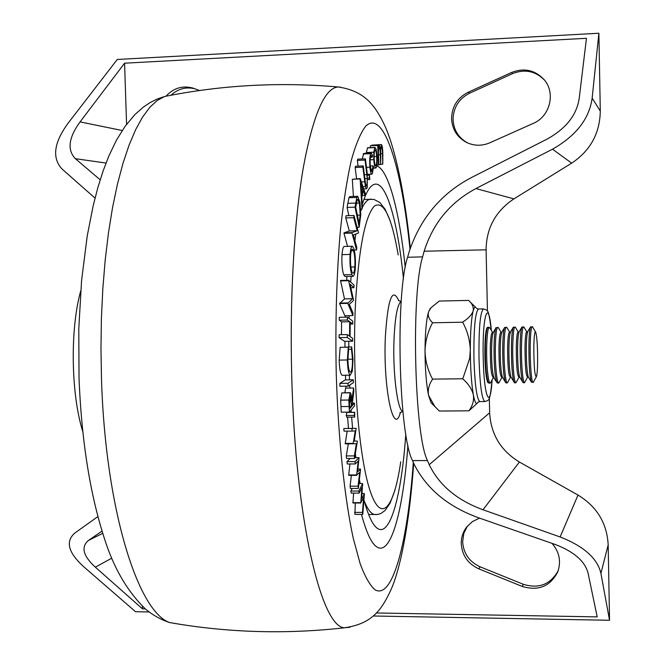 <?xml version="1.0" encoding="UTF-8"?>
<svg xmlns="http://www.w3.org/2000/svg" width="665" height="665" viewBox="0 0 665 665"><rect width="100%" height="100%" fill="white"/><g stroke="black" fill="none" stroke-linecap="round" stroke-linejoin="round"><path stroke-width="1" d="M194.546 88.661C185.66 86.724 177.804 88.919 170.972 95.245M199.591 90.49L192.958 88.104C182.617 85.32 173.698 87.955 166.208 96.001M544.419 80.008C535.358 70.997 524.776 68.861 512.657 73.599L469.623 93.191C458.875 98.728 453.355 107.506 453.056 119.525C453.671 130.082 458.542 137.896 467.678 142.967M468.235 92.211C457.42 97.78 451.868 106.616 451.568 118.719C452.233 129.658 457.37 137.638 466.971 142.651C474.486 146.009 482.108 146.059 489.839 142.8L533.313 123.358C550.121 116.475 555.94 92.701 543.97 79.468C534.851 69.966 524.045 67.639 511.543 72.485L468.235 92.211L469.623 93.191M467.379 526.165L463.763 533.579L462.649 541.792C463.48 553.48 469.307 561.817 480.13 566.813L523.305 584.294C538.833 589.024 550.454 584.51 558.176 570.745M479.507 518.126L472.383 521.609L466.672 527.037C462.973 531.933 461.161 537.478 461.244 543.671C462.075 555.433 467.944 563.82 478.833 568.849L522.274 586.455C538.451 591.276 550.288 586.389 557.794 571.8C561.318 561.401 559.39 551.925 552.008 543.363M126.574 124.28L124.571 63.192L586.455 38.304L579.165 98.711C576.58 115.17 565.94 128.611 547.245 139.035L471.576 177.48C441.219 193.407 420.43 218.128 409.216 251.628L407.587 257.272C395.218 293.83 398.751 435.675 412.516 460.587L414.362 464.727C426.913 489.232 448.501 506.988 479.132 517.993L555.283 544.502C574.086 551.717 585.017 561.285 588.093 573.222L597.195 616.887L376.39 612.98M145.319 608.899L142.468 608.841L95.328 567.162C83.042 555.874 80.773 546.946 88.52 540.396L101.978 531.136M142.385 606.239L142.468 608.841M487.437 311.187L486.098 249.816C486.356 228.087 495.616 211.113 513.904 198.893L571.667 163.149C590.345 150.706 599.888 133.349 600.296 111.072L598.882 33.25L117.281 59.468L68.678 122.427C53.931 142.244 51.695 157.763 61.986 168.968L95.028 198.103M412.516 460.587L427.462 460.562C414.395 435.6 410.928 293.465 422.624 256.865L424.154 251.212C433.056 223.132 450.313 202.243 475.924 188.552L552.499 149.184C576.098 135.793 589.315 118.769 592.158 98.104L598.882 33.25M100.182 179.808L75.378 158.686C66.999 149.982 68.57 137.722 80.083 121.894L122.219 130.506M124.571 63.192L80.083 121.894M373.256 615.998L609.547 620.27L608.176 544.876C606.987 523.205 596.929 506.597 578.001 495.059L519.398 462.025C500.77 450.671 490.853 434.253 489.648 412.79L489.332 398.086M97.83 516.63L74.68 533.155C65.203 541.601 68.329 552.889 84.056 567.021L135.519 611.7L149.076 611.95M427.462 460.562L429.216 464.71C439.208 485.267 457.146 500.288 483.014 509.764L560.121 536.963C583.87 546.256 597.469 558.392 600.911 573.38L609.547 620.27M80.706 290.938C69.991 329.075 70.939 393.805 82.776 431.585M533.82 346.64C534.078 335.517 534.726 330.729 535.749 332.267C537.046 337.197 537.669 347.13 537.611 362.068C537.47 370.089 537.054 374.994 536.372 376.764C534.718 376.232 533.87 366.191 533.82 346.64M476.165 307.804C475.093 306.399 474.087 307.454 473.139 310.946C471.294 318.668 470.355 331.793 470.313 350.322L470.413 358.352C470.803 373.788 471.801 385.999 473.389 394.985C474.685 401.801 476.032 404.503 477.412 403.098L478.019 402.109L480.039 401.585M488.6 382.874L487.844 382.591C486.298 379.416 485.317 370.846 484.901 356.872C484.719 340.804 485.45 331.037 487.113 327.596L487.753 327.421M462.665 322.209L432.524 322.783L462.665 322.209C467.412 330.896 469.956 340.272 470.313 350.322L469.673 358.402L462.798 378.767L432.549 379.125L462.798 378.767M462.807 378.9C468.501 383.946 472.034 389.308 473.389 394.985C474.112 400.588 472.615 405.866 468.883 410.812L439.374 411.045L468.883 410.812M432.533 322.666C428.942 319.291 427.62 315.684 428.551 311.86L431.003 307.745L439.274 301.054L468.592 300.414C472.3 303.597 473.821 307.105 473.139 310.946C471.859 314.761 468.368 318.477 462.674 322.093M432.549 379.125C427.853 370.38 425.342 361.012 425.026 351.02C425.126 332.6 426.307 319.541 428.551 311.86L430.371 308.419M439.374 411.045L434.844 406.523L428.576 395.426C426.315 384.428 425.126 369.624 425.026 351.02C425.317 341.145 427.819 331.727 432.524 322.783M432.059 403.746L431.103 402.799L428.576 395.426C427.628 389.848 428.95 384.461 432.558 379.258M468.908 410.82L477.312 403.198M362.782 514.411L362.45 512.432L363.63 497.578L360.787 502.665L361.943 487.586L359.158 493.098L358.809 491.044L362.658 483.571L361.585 498.808L364.395 493.92L362.782 514.411L354.902 514.369L355.326 502.998M360.846 503.014L352.924 502.989L353.622 493.081M359.158 493.098L351.203 493.073L350.846 491.028L352.209 488.443M358.352 488.459L358.069 486.182L359.665 472.441L356.648 474.951L358.227 460.978L355.268 463.954L354.969 461.61L359.058 457.636L357.571 471.826L360.538 469.49L358.352 488.459L350.38 488.443L350.089 486.165L351.378 475.35M356.698 475.35L348.693 475.35L349.923 463.962M355.268 463.954L347.23 463.971L346.931 461.618L350.256 458.459M354.57 458.451L354.345 455.907L356.365 443.663L353.265 443.796L353.223 443.356L355.226 430.895L352.126 431.095L351.893 428.476L356.166 428.327L354.246 441.086L357.288 441.061L357.329 441.518L354.57 458.451L346.523 458.468L346.29 455.924L348.335 443.813M353.265 443.796L345.193 443.829L347.172 431.12M352.126 431.095L344.038 431.136L343.797 428.526L356.166 428.327M346.831 417.005L346.241 415.459L346.798 412.45M349.383 412.125L348.834 400.047L350.247 392.633C351.087 393.422 351.594 396.174 351.752 400.879L353.622 388.019L353.805 391.469L352.009 405.924L354.387 403.032L354.528 405.816L349.383 412.125L341.228 412.184L340.68 400.122L341.735 392.915L350.164 392.633M344.894 392.683L345.584 388.111L353.622 388.019M347.579 246.358L343.98 233.324L344.038 232.833L349.3 230.971L345.758 217.937L346.016 215.734L353.988 215.477L358.485 232.492L358.435 232.991L353.389 234.92L356.822 247.671L356.565 249.982L354.254 250.048M348.826 215.643L347.097 207.422L348.934 197.729L349.823 196.557L357.704 196.283L359.965 202.301L360.787 214.463L359.175 227.255L357.122 227.322M356.581 178.727L355.143 167.497L355.542 166.225L363.273 165.926L365.526 183.665L366.415 186.125L366.98 185.302L365.866 185.344M358.078 166.125L357.354 160.406L357.745 159.151L365.426 158.844L367.23 173.357L367.279 187.505L366.506 188.827L365.426 186.616L362.974 186.707M362.192 158.977L363.738 153.457L371.286 153.15L372.5 155.394L372.292 157.189L370.513 157.256M366.299 152.509L367.612 147.755L375.068 147.447L376.199 149.517L377.072 155.967C377.371 162.177 377.047 166.142 376.091 167.838L375.775 168.054C374.861 167.688 374.204 164.887 373.805 159.65L373.788 152.202L366.299 152.509L366.249 153.349M344.96 347.03L344.944 341.311L344.96 347.03M345.193 317.197L345.226 315.734L345.193 317.197M346.673 280.306L346.906 276.457L346.673 280.306M375.617 165.618C387.936 167.123 399.299 209.965 405.243 267.463C399.299 209.965 387.936 167.123 375.617 165.618M407.928 445.292C403.447 507.154 392.126 552.141 378.759 547.885C372.757 546.048 367.005 534.884 361.486 514.402C367.005 534.884 372.757 546.048 378.759 547.885C392.126 552.141 403.447 507.154 407.928 445.292M348.468 428.368L347.604 417.121L348.468 428.368M345.95 388.102L345.875 386.182L345.95 388.102M345.634 379.89L345.476 375.251L345.634 379.89M370.397 147.638L370.322 145.801L378.136 145.436L378.26 148.794L378.601 146.026L378.152 146.042M371.403 145.718L371.86 145.111L379.225 144.804L380.413 149.317L381.411 144.546L373.863 145.028M352.317 179.267L360.222 178.586L365.343 193.69L364.977 195.385L363.29 190.523L361.785 197.38L362.4 207.264L362.009 209.059L360.131 178.976L352.317 179.267L353.406 196.433M343.722 274.82C342.143 269.89 341.569 263.165 342.01 254.645C342.425 249.458 343.182 246.723 344.287 246.449L352.309 246.216L353.672 248.078C355.193 253.082 355.733 259.766 355.301 268.128C354.894 273.332 354.146 276.058 353.049 276.308L351.768 274.612L343.722 274.82L345.035 276.507L353.049 276.308M353.913 287.687L350.089 284.188L353.472 299.898L353.439 300.58L349.308 304.312L352.99 312.949L352.891 315.576L344.861 315.742L339.624 303.556L344.487 298.901L340.522 280.455L348.635 280.256L354.013 285.027L353.913 287.687L350.862 287.762M352.774 324.005L350.206 322.101L350.089 336.54L352.658 338.335L352.641 341.178L344.586 341.311L339.092 337.612L339.117 334.728L347.288 334.586L349.557 336.166L349.674 321.71L341.569 321.868L339.241 320.189L339.266 317.313L347.429 317.147L352.791 321.162L352.774 324.005L350.189 324.055M341.453 334.686L341.569 321.868M342.375 375.284L342.151 375.293C340.447 374.129 339.458 369.067 339.192 360.098L340.131 347.313L348.285 347.18L348.651 349.441L347.903 359.881C348.144 367.221 348.942 371.311 350.314 372.142L350.347 372.151M343.622 347.255L351.727 346.922L353.007 359.291L352.3 371.245L350.264 375.185C348.601 374.029 347.637 368.959 347.371 359.981L339.192 360.098M339.94 386.249L339.84 383.373L345.26 379.898L353.306 379.798L353.406 382.633L348.111 386.157L339.94 386.249M381.411 144.546C382.242 145.352 382.716 148.378 382.832 153.623L382.807 164.147L382.417 153.681C382.358 149.791 382.026 147.547 381.419 146.965C380.671 148.27 380.455 151.587 380.762 156.923L380.638 164.546L380.272 154.662C380.222 150.498 379.881 148.021 379.233 147.239C378.501 148.428 378.277 151.562 378.551 156.641L378.867 164.87L376.922 165.011M378.452 164.953L377.72 145.494L370.322 145.801M380.638 164.546L378.851 164.621M382.807 164.147L381.037 164.213M378.601 146.026L379.225 144.804M377.72 145.494L378.136 145.436M373.788 152.202L374.794 147.622L367.329 147.929M374.944 150.049C374.22 151.412 373.979 154.48 374.22 159.234C374.52 163.241 375.018 165.369 375.717 165.635L375.941 165.494C376.664 164.18 376.905 161.171 376.664 156.475C376.365 152.435 375.858 150.248 375.143 149.924L374.944 150.049M373.805 159.65L370.197 159.8M376.664 156.475L374.121 156.583M375.941 165.494L375.459 165.51M372.292 157.189L371.361 155.552L370.912 156.026C370.156 157.863 369.948 161.263 370.289 166.208L371.818 171.786L373.057 165.851L373.472 166.499L372.433 173.557L371.851 174.188C371.012 174.047 370.355 171.711 369.906 167.164C369.457 160.622 369.732 156.134 370.729 153.698L363.165 154.006M370.729 153.698L371.286 153.15M369.906 167.164L366.482 167.297M373.057 165.851L370.264 165.959M372.259 171.321L371.311 171.354M369.233 178.154L369.482 174.986L369.782 179.367L369.233 178.154L367.728 178.212M369.341 175.169L367.454 175.244M365.426 186.616L362.891 167.198L355.143 167.497M366.98 185.302L367.288 178.486L365.052 160.099L357.354 160.406M365.052 160.099L365.426 158.844M367.288 178.486L364.861 178.577M362.891 167.198L363.273 165.926M362.799 189.06L360.929 183.59L361.602 194.504L362.799 189.06L361.27 189.118M362.009 209.059L360.713 209.101M364.977 195.385L362.201 195.485M359.175 227.255L355.035 207.156L356.839 197.455L357.704 196.283M359.075 223.498L360.189 215.094L359.433 203.074L357.812 199.217L357.03 200.389L355.742 207.247L359.075 223.498M356.839 197.455L348.934 197.729M355.035 207.156L347.097 207.422M360.189 215.094L357.371 215.186M359.433 203.074L356.407 203.182M356.565 249.982L352.001 233.074L352.059 232.584L357.205 230.73L353.738 217.671L345.758 217.937M353.738 217.671L353.988 215.477M357.205 230.73L349.3 230.971M352.059 232.584L344.038 232.833M352.001 233.074L343.98 233.324M351.768 274.612C350.214 269.682 349.657 262.949 350.081 254.421L342.01 254.645M350.081 254.421C350.488 249.225 351.228 246.491 352.309 246.216M350.58 255.618C350.247 262.55 350.704 268.003 351.96 271.977L353.015 273.398C353.888 273.215 354.487 271.071 354.819 266.948C355.176 260.115 354.728 254.678 353.481 250.655L352.359 249.159C351.511 249.425 350.921 251.578 350.58 255.618M353.481 250.655L351.353 250.722M354.819 266.948L350.887 267.047M352.891 315.576L347.77 303.381L352.525 298.726L348.618 280.697L340.505 280.896M348.618 280.697L348.635 280.256M352.525 298.726L344.487 298.901M347.787 302.924L339.64 303.107M347.77 303.381L339.624 303.556M352.641 341.178L347.263 337.471L339.092 337.612M349.674 321.71L347.404 320.031L339.241 320.189M347.404 320.031L347.429 317.147M347.263 337.471L347.288 334.586M347.371 359.981L348.285 347.18M350.322 375.193L342.35 375.293M350.455 372.151C351.868 371.203 352.55 366.881 352.508 359.175L351.444 349.2L348.626 349.25M351.444 349.2L351.727 346.922M352.508 359.175L347.895 359.241M348.111 386.157L348.011 383.281L339.84 383.373M348.011 383.281L353.306 379.798M349.748 408.676L351.511 406.531L350.247 395.642L349.491 403.722L349.748 408.676M354.387 403.032L352.118 403.057M349.865 392.832L341.735 392.915M348.834 400.047L340.68 400.122M351.511 406.531L349.64 406.548M351.27 401.702L349.408 401.718M354.287 415.392L354.703 412.267L354.703 417.063L354.287 415.392L346.241 415.459M354.553 412.391L346.515 412.45M357.288 441.061L354.246 441.078M351.893 428.476L343.797 428.526M353.223 443.356L345.152 443.389M354.345 455.907L346.29 455.924M360.48 469.074L357.878 469.083M359.058 457.636L354.703 457.645M354.969 461.61L346.931 461.618M356.648 474.951L348.643 474.951M358.069 486.182L350.089 486.165M364.329 493.563L361.984 493.563M362.658 483.571L358.917 483.563M358.809 491.044L350.846 491.028M360.787 502.665L352.866 502.64M362.45 512.432L354.561 512.391M403.456 278.818C397.87 222.409 386.54 181.429 374.686 184.255C370.272 185.236 366.124 191.994 362.234 204.529M360.929 209.093L360.746 209.799M355.85 233.972L354.886 240.464M351.112 276.357L350.704 282.093M349.532 304.113L349.507 304.769M349.142 315.651L349.075 318.377M348.793 341.245L348.801 346.964M349.333 375.201L349.491 379.848M349.707 385.093L349.84 388.061M351.103 410.014L351.261 412.292M351.627 417.088L352.583 428.343M355.359 453.605L355.9 457.645M359.391 479.448L360.181 483.563M362.076 492.416L362.342 493.563M363.921 499.881C368.676 517.295 373.639 527.054 378.817 529.149C391.186 534.327 401.81 492.308 405.8 433.996M475.924 188.552L513.904 198.893M424.154 251.212L486.098 249.816M552.499 149.184L571.667 163.149M592.158 98.104L600.296 111.072M75.378 158.686L106.001 163.041M600.911 573.38L608.176 544.876M560.121 536.963L578.001 495.059M483.014 509.764L519.398 462.025M429.216 464.71L489.648 412.79M522.274 586.455L523.305 584.294M478.833 568.849L480.13 566.813M511.543 72.485L512.657 73.599M88.52 540.396L102.676 533.388M95.328 567.162L111.695 558.218M407.587 257.272L422.624 256.865M493.521 377.279C491.369 377.196 490.296 367.205 490.305 347.288C490.687 336.224 491.535 331.419 492.84 332.874M501.892 332.5L501.709 332.824C500.936 334.819 500.454 339.582 500.255 347.13C500.122 361.644 500.803 371.56 502.299 376.88L502.058 377.163C499.997 377.138 498.966 367.13 498.958 347.147C499.315 336.049 500.122 331.245 501.377 332.741M510.487 332.325L510.329 332.616C509.581 334.553 509.116 339.341 508.925 346.989C508.816 361.652 509.481 371.602 510.928 376.839L510.612 377.055C508.642 377.038 507.644 367.022 507.619 347.014C507.96 335.858 508.733 331.062 509.939 332.608M527.736 331.993L527.611 332.217C526.913 334.029 526.489 338.867 526.323 346.714C526.248 361.669 526.88 371.677 528.218 376.747L527.719 376.947C525.957 376.581 525.051 366.515 525.009 346.739C525.3 335.476 525.998 330.68 527.104 332.35L527.295 332.209M519.099 332.159L518.958 332.417C518.243 334.296 517.794 339.108 517.619 346.856C517.52 361.66 518.168 371.644 519.564 376.789L519.149 377.005C517.287 376.814 516.339 366.772 516.306 346.872C516.622 335.667 517.353 330.871 518.509 332.483M488.476 382.732L488.002 381.91C486.073 375.21 485.209 363.098 485.417 345.551C485.683 336.507 486.306 330.713 487.295 328.161L487.528 327.72M492.649 332.6L490.08 328.269C488.359 325.501 487.237 331.261 486.714 345.526C486.123 365.326 488.684 387.853 490.803 382.209L493.422 377.454M493.305 332.666L493.106 333.032C492.316 335.077 491.817 339.823 491.61 347.263C491.452 361.644 492.15 371.527 493.696 376.914L494.078 377.579M497.054 382.658L496.614 381.893C494.743 375.293 493.896 363.132 494.078 345.409C494.328 336.249 494.935 330.422 495.89 327.936L496.107 327.529M501.169 332.434L498.559 328.036C496.93 325.443 495.866 331.228 495.383 345.393C494.827 365.085 497.262 387.554 499.282 382.184L501.942 377.371M505.641 382.575L502.657 377.487M507.653 382.4L506.381 383.073L505.242 381.868C503.43 375.368 502.599 363.173 502.757 345.268C502.998 335.983 503.58 330.123 504.511 327.712L504.702 327.346M509.714 332.267L507.054 327.803C505.508 325.376 504.511 331.187 504.062 345.251C503.555 364.836 505.865 387.263 507.794 382.151L510.479 377.288M514.253 382.5L511.252 377.396M516.198 382.333L515.026 382.99L513.887 381.851C512.133 375.451 511.327 363.206 511.46 345.135C511.684 335.717 512.241 329.832 513.147 327.488L513.322 327.163M518.276 332.101L515.575 327.579C514.112 325.31 513.181 331.153 512.765 345.11C512.299 364.595 514.494 386.972 516.323 382.109L519.041 377.205M522.881 382.417L522.54 381.826C520.853 375.526 520.063 363.248 520.171 344.994C520.387 335.451 520.928 329.541 521.792 327.263L521.95 326.981M526.855 331.943L524.12 327.355C522.74 325.243 521.859 331.12 521.493 344.969C521.061 364.353 523.139 386.673 524.868 382.067L527.619 377.113M531.526 382.333L528.5 377.213M533.355 382.184L531.219 381.793C529.598 375.6 528.825 363.29 528.916 344.852C529.107 335.185 529.623 329.25 530.462 327.047L530.595 326.798M535.533 331.893L532.682 327.13C531.385 325.185 530.57 331.087 530.229 344.827C529.847 364.112 531.801 386.373 533.438 382.026L536.289 376.905M524.868 382.067L524.012 382.874L522.981 382.525L519.872 377.304M484.968 401.544L484.71 401.544C481.759 398.817 479.847 384.345 478.991 358.111C478.725 328.128 480.23 311.719 483.488 308.876C488.176 311.345 488.085 306.632 491.36 330.43M491.327 330.372C488.484 296.366 482.117 315.659 483.222 357.82C483.929 397.504 490.371 411.726 492.075 379.89M483.38 308.884L478.542 308.984C475.209 311.819 473.671 328.227 473.929 358.186C474.793 384.395 476.738 398.867 479.764 401.585L484.71 401.544C489.332 399.889 489.731 402.624 492.108 379.823M350.106 627.211L344.595 627.777C321.503 627.918 295.343 519.905 291.744 376.706C289.599 299.042 294.146 220.93 303.298 167.671C313.215 114.388 324.902 87.497 338.344 86.99L340.389 87.157M409.981 249.092C401.544 166.674 383.738 108.412 365.625 126.259C360.546 132.934 355.758 144.355 351.261 160.531C347.03 179.384 343.439 202.301 340.505 229.284C336.623 273.199 335.193 321.178 336.232 373.231C338.177 438.16 344.528 498.085 353.29 538.442L360.222 563.903C365.127 576.929 370.089 585.582 375.135 589.863C392.874 599.772 407.662 541.692 413.298 462.35M410.322 248.02C404.719 193.44 395.392 148.619 384.578 125.228C374.636 104.289 363.871 90.93 338.344 86.99C279.616 81.862 221.711 85.029 164.646 96.483L157.156 100.506L149.758 107.381L142.534 117.131L135.585 129.775L129.018 145.261L122.925 163.49L117.406 184.321L112.551 207.538L108.462 232.883L105.195 260.048L102.826 288.668L101.404 318.336L100.955 348.618L101.496 379.083C105.386 508.7 137.879 611.659 169.633 622.556L181.346 624.51M380.272 154.662L378.493 154.737M382.417 153.681L380.671 153.748M364.728 181.786L361.353 181.911M366.856 174.629L364.378 174.72M355.684 203.074L347.753 203.349M359.433 221.229L358.618 221.254M349.092 406.506L340.937 406.573M398.21 254.953C391.61 216.674 383.647 200.389 374.337 206.083C364.902 216.449 358.593 249.475 355.401 305.168C352.076 374.861 358.975 457.861 370.131 490.92C381.278 524.527 394.071 508.093 400.737 461.784M376.573 514.594L374.337 514.527C370.895 513.621 367.504 509.033 364.162 500.753M400.471 412.292C393.638 438.011 382.94 387.604 385.376 336.465C387.886 298.535 392.367 286.632 398.825 300.763M401.219 301.478C397.537 303.83 395.143 316.249 394.046 338.726C392.574 372.084 397.446 410.912 402.882 411.402M360.787 210.938L361.585 209.068M362.359 207.43C365.027 202.152 367.762 199.384 370.571 199.134L371.028 199.118M493.521 377.288L497.187 382.807L498.301 383.165L499.124 382.475M486.223 330.123L487.994 327.205L489.681 327.571M493.048 332.816L495.89 327.936L498.193 327.396M501.593 332.666L504.511 327.712L506.722 327.213M510.163 332.517L513.147 327.488L515.267 327.039M518.75 332.359L521.792 327.263L523.837 326.864M527.353 332.209L530.462 327.047L532.424 326.69M486.963 380.131L488.775 383.032L489.781 383.256L490.62 382.541M429.914 308.893L431.003 307.745M431.103 402.799L434.835 406.515M475.658 307.313L469.906 301.744M478.434 308.984L476.705 308.543M164.646 96.483L157.181 99.043L150.082 102.601L143.416 107.057L134.829 114.638L125.037 126.392L116.475 140.14L108.944 155.785L103.075 171.046L97.83 187.688L93.191 205.668L87.24 235.859L81.571 280.638L78.794 328.552L79.019 377.77C81.579 442.89 90.698 498.442 106.375 544.444C115.486 570.927 128.461 592.407 145.311 608.891C152.726 615.117 160.83 619.672 169.633 622.556C227.28 632.706 285.601 634.452 344.595 627.777C371.004 623.812 380.945 611.567 391.07 589.556C401.352 566.314 409.823 519.074 413.688 463.222M373.414 168.145L375.717 168.054M367.354 174.363L371.851 174.188M367.82 179.625L369.649 179.558M367.437 175.061L369.482 174.986M363.73 188.927L366.506 188.827M342.151 375.293L350.264 375.185M346.673 417.121L354.703 417.063M346.673 412.333L354.678 412.267M394.952 490.138L390.081 503.189L385.035 510.512L381.078 513.388L377.87 514.444L368.61 514.502M398.518 300.663L401.228 301.386M363.938 199.367L373.93 199.417L379.715 202.434L385.018 209.076L389.981 220.281M402.89 411.477L399.889 412.699"/></g></svg>
